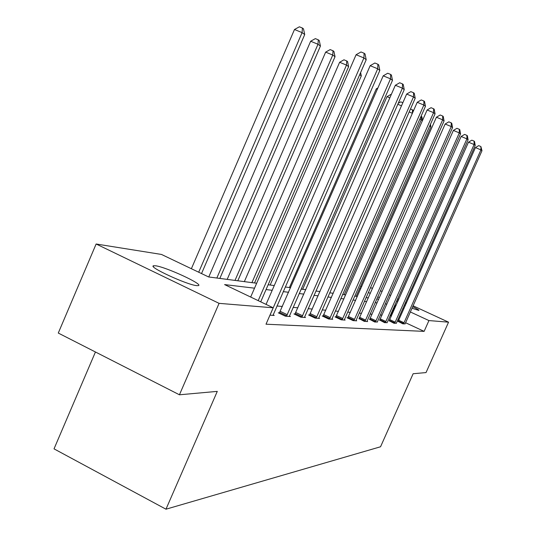 <?xml version="1.0" encoding="UTF-8"?>
<svg xmlns="http://www.w3.org/2000/svg" width="536" height="536" viewBox="0 0 536 536"><rect width="100%" height="100%" fill="white"/><g stroke="black" fill="none" stroke-linecap="round" stroke-linejoin="round"><path stroke-width="0.8" d="M412.653 306.672C417.095 308.87 419.179 310.13 418.904 310.445L411.963 308.22M405.363 305.426L404.372 304.991M397.692 301.815L396.519 301.212M196.779 285.641C187.319 285.018 147.092 266.432 153.678 265.755L155.5 265.782C165.691 266.854 204.196 284.67 198.313 285.621L196.779 285.641M95.442 351.991L54.022 448.86L165.972 509.2L380.547 446.769L413.135 373.739L426.033 372.574L448.552 322.176L428.934 320.568L410.315 311.939M165.972 509.2L217.281 391.38L179.439 394.791L58.277 333.057L96.132 244.001L161.49 254.446L208.605 276.951L256.677 283.249M360.601 286.271L361.767 286.459M370.369 287.832L372.627 288.194M380.419 290.713L382.128 291.504M389.277 294.807L390.717 295.47M397.645 298.673L398.844 299.222M405.558 302.324L406.536 302.78M413.048 305.781L448.552 322.176M179.439 394.791L219.077 303.349L96.132 244.001M389.21 320.776L394.007 323.282L396.339 323.208M369.706 319.369L374.724 322.022L377.324 321.935M347.837 317.801L347.006 317.741L353.077 320.602L356.721 320.843L356.005 320.501M323.141 316.026L322.196 315.959L328.628 319.007L332.755 319.275L331.938 318.887M295.021 314.002L293.942 313.922L300.776 317.185L305.493 317.493L304.562 317.044M273.132 314.927L274.211 315.443L269.956 315.168M391.36 316.099L390.054 315.798M382.027 315.101L380.352 314.954M372.071 314.237L370.088 314.062M361.525 313.319L359.2 313.118M350.343 312.354L347.636 312.12M338.457 311.322L335.322 311.048M325.801 310.223L322.19 309.909M312.3 309.051L308.146 308.689M297.869 307.798L293.105 307.389M282.398 306.458L276.951 305.989M254.526 288.18L224.597 284.589L273.179 307.791L266.01 324.206L424.117 331.375L405.531 322.706M399.032 319.677L398.054 319.221M279.45 312.883L278.291 312.803L285.346 316.173L290.411 316.501L289.406 316.026M309.553 315.047L308.542 314.974L315.168 318.123L319.577 318.411L318.706 317.995M335.878 316.937L334.987 316.877L341.238 319.831L345.11 320.086L344.347 319.724M359.093 318.605L364.219 321.332L367.656 321.56L366.979 321.238M379.729 320.093L384.634 322.672L387.093 322.585M398.188 321.419L402.891 323.865L405.095 323.791M424.117 331.375L428.934 320.568M273.179 307.791L219.077 303.349M397.096 299.912L398.328 300.381M405.162 303.209L406.154 303.644M403.809 308.924L402.831 308.468M396.124 305.359L394.824 305.031M379.421 297.621L377.713 296.83M370.322 293.406L368.319 292.475M360.674 288.931L359.643 288.448M268.147 284.757L274.271 285.554M285.246 286.995L290.599 287.698M301.125 289.078L305.801 289.688M315.905 291.015L319.985 291.55M329.7 292.824L333.251 293.286M342.598 294.512L345.68 294.921M354.698 296.1L357.358 296.448M366.061 297.587L368.346 297.889M376.754 298.994L378.697 299.249M386.905 304.08L385.257 303.885M377.083 302.9L375.133 302.666M366.678 301.654L364.386 301.379M355.643 300.328L352.976 300.006M343.918 298.921L340.822 298.545M331.436 297.42L327.865 296.991M318.109 295.818L314.009 295.329M303.865 294.11L299.168 293.547M288.603 292.274L283.222 291.631M272.201 290.304L266.05 289.567M390.865 315.865L395.628 305.131M258.205 300.636L363.917 57.942L366.202 59.737L260.71 301.835M250.674 297.038L356.092 54.739L363.917 57.942L364.125 53.245L365.036 53.975L366.202 59.737M356.092 54.739L360.996 51.965L364.125 53.245M201.529 273.574L304.723 34.545L302.09 32.622L294.485 29.507L191.379 268.724M294.485 29.507L299.383 26.8L302.425 28.04L302.09 32.622L198.702 272.221M302.425 28.04L303.476 28.823L304.723 34.545M269.997 315.168L377.713 68.789L379.83 70.451L273.005 315.362M266.057 304.388L370.162 65.68L377.713 68.789L377.88 64.24L378.731 64.916L379.83 70.451M370.162 65.68L374.865 63L377.88 64.24M286.485 316.247L390.51 78.839L392.473 80.38L289.286 316.428M279.236 313.252L383.207 75.831L390.51 78.839L390.644 74.437L391.434 75.067L392.473 80.38M383.207 75.831L387.729 73.238L390.644 74.437M219.847 278.425L320.434 46.042L317.995 44.254L310.646 41.239L208.765 276.971M310.646 41.239L315.349 38.619L318.284 39.825L317.995 44.254L216.845 278.03M318.284 39.825L319.262 40.548L320.434 46.042M237.803 280.777L335.034 56.716L332.762 55.054L325.654 52.126L227.184 279.383M325.654 52.126L330.169 49.593L333.01 50.759L332.762 55.054L235.009 280.408M333.01 50.759L333.921 51.436L335.034 56.716M301.842 317.252L402.402 88.185L404.231 89.626L304.448 317.419M294.827 314.344L395.34 85.271L402.402 88.185L402.516 83.918L403.246 84.507L404.231 89.626M395.34 85.271L399.688 82.758L402.516 83.918M254.54 282.968L348.621 66.652L346.504 65.111L339.623 62.263L244.342 281.635M339.623 62.263L343.971 59.804L346.718 60.943L346.504 65.111L251.933 282.626M346.718 60.943L347.569 61.566L348.621 66.652M316.16 318.19L413.497 96.902L415.199 98.242L318.598 318.351M309.366 315.369L406.65 94.068L413.497 96.902L413.578 92.761L414.261 93.311L415.199 98.242M406.65 94.068L410.844 91.636L413.578 92.761M270.171 285.018L361.304 75.931L359.669 74.732M360.614 72.554L361.304 75.931M329.56 319.067L423.855 105.043L425.457 106.302L331.838 319.215M322.967 316.32L417.222 102.289L423.855 105.043L423.916 101.029L424.559 101.539L425.457 106.302M417.222 102.289L421.269 99.931L423.916 101.029M342.109 319.885L433.564 112.667L435.058 113.846L344.253 320.026M335.717 317.218L427.118 109.994L433.564 112.667L433.604 108.768L434.207 109.244L435.058 113.846M427.118 109.994L431.031 107.696L433.604 108.768M377.317 89.298L376.272 88.862L289.44 287.544M376.272 88.862L377.927 87.911M353.901 320.655L442.669 119.83L444.076 120.935L355.911 320.789M347.69 318.062L436.411 117.223L442.669 119.83L442.696 116.031L443.259 116.48L444.076 120.935M436.411 117.223L440.197 114.992L442.696 116.031M389.833 97.833L387.005 96.654L302.666 289.279M387.005 96.654L390.784 94.463L391.233 94.651M364.996 321.386L451.232 126.556L452.558 127.595L366.892 321.506M358.959 318.853L445.148 124.017L451.232 126.556L451.245 122.858L451.774 123.287L452.558 127.595M445.148 124.017L448.813 121.846L451.245 122.858M398.221 103.327L400.761 101.853L402.851 102.724M401.498 105.813L397.806 104.279M375.448 322.069L459.298 132.894L460.551 133.879L377.243 322.183M369.579 319.603L453.382 130.422L459.298 132.894L459.298 129.297L459.794 129.699L460.551 133.879M453.382 130.422L456.933 128.312L459.298 129.297M410.496 108.955L413.068 110.215L413.269 111.274M412.385 113.297L409.176 111.957M412.412 113.223L412.486 109.779M385.324 322.712L466.91 138.878L468.089 139.802L387.019 322.826M379.609 320.314L461.154 136.466L466.91 138.878L466.896 135.367L467.372 135.749L468.089 139.802M461.154 136.466L464.598 134.409L466.896 135.367M422.435 120.64L421.256 119.776L344.219 294.726M421.082 116.238L421.859 116.741L422.549 120.379M421.309 116.339L421.256 119.776L419.788 119.166M394.663 323.322L474.105 144.532L475.224 145.41L396.265 323.429M389.089 320.984L468.498 142.181L474.105 144.532L474.079 141.109L474.528 141.471L475.224 145.41M468.498 142.181L471.841 140.171L474.079 141.109M356.179 296.294L430.911 126.844L429.718 125.967M430.442 124.325L430.911 126.844M403.508 323.905L480.919 149.886L481.978 150.716L405.028 324.005M398.074 321.613L475.445 147.588L480.919 149.886L480.886 146.549L481.978 150.716M475.445 147.588L478.695 145.631L480.886 146.549M286.74 315.811L279.705 312.455M287.296 314.706L280.261 311.349M302.083 316.836L295.262 313.587M302.619 315.764L295.805 312.522M316.394 317.788L309.781 314.645M316.91 316.749L310.304 313.614M329.781 318.672L323.362 315.63M330.283 317.674L323.865 314.639M342.323 319.51L336.092 316.562M342.812 318.538L336.575 315.597M354.108 320.294L348.045 317.433M354.577 319.356L348.514 316.495M365.19 321.024L359.294 318.25M365.646 320.119L359.75 317.346M375.642 321.721L369.9 319.027M376.084 320.836L370.343 318.143M385.511 322.377L379.917 319.757M385.94 321.52L380.346 318.9M394.844 323L389.391 320.448M395.26 322.163L389.799 319.61M403.682 323.583L398.362 321.098M404.084 322.773L398.764 320.287M153.678 265.755L153.336 266.546"/></g></svg>
